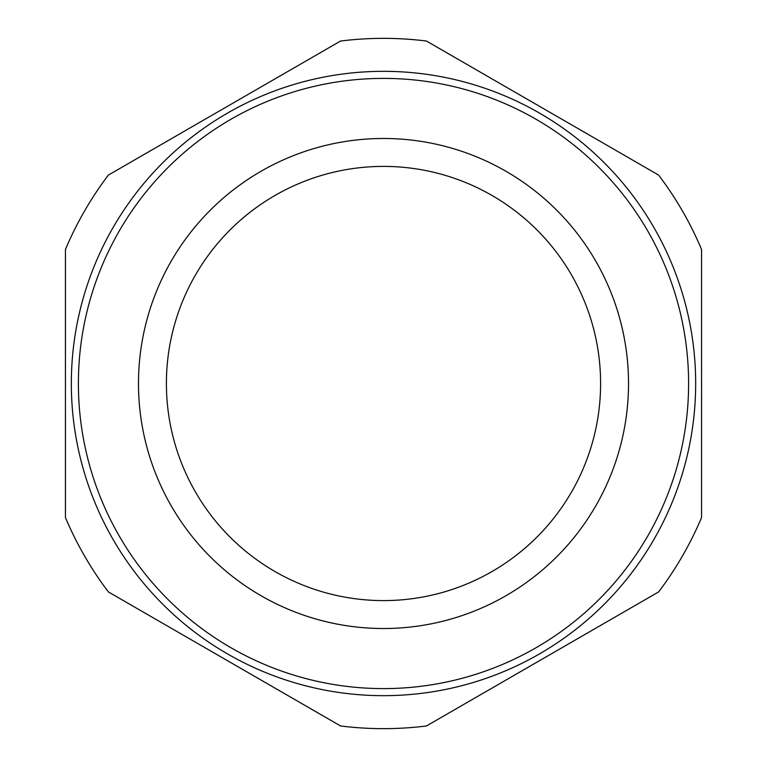 <?xml version="1.0" encoding="UTF-8"?>
<svg xmlns="http://www.w3.org/2000/svg" width="767" height="767" viewBox="0 0 767 767"><rect width="100%" height="100%" fill="white"/><g stroke="black" fill="none" stroke-linecap="round" stroke-linejoin="round"><path stroke-width="1.15" d="M166.401 383.5A217.099 217.099 0 0 1 383.5 166.401A217.099 217.099 0 0 1 600.599 383.5A217.099 217.099 0 0 1 383.5 600.599A217.099 217.099 0 0 1 166.401 383.5M138.482 383.5A245.018 245.018 0 0 1 383.5 138.482A245.018 245.018 0 0 1 628.518 383.5A245.018 245.018 0 0 1 383.5 628.518A245.018 245.018 0 0 1 138.482 383.5M78.397 383.5A305.103 305.103 0 0 0 383.5 688.603A305.103 305.103 0 0 0 688.603 383.5A305.103 305.103 0 0 0 383.5 78.397A305.103 305.103 0 0 0 78.397 383.5M71.331 383.5A312.169 312.169 0 0 0 383.5 695.669A312.169 312.169 0 0 0 695.669 383.5A312.169 312.169 0 0 0 383.5 71.331A312.169 312.169 0 0 0 71.331 383.5M65.444 383.5L65.444 517.543A345.15 345.15 0 0 0 108.387 591.923L340.558 725.966A345.15 345.15 0 0 0 426.442 725.966L658.613 591.923A345.15 345.15 0 0 0 701.556 517.543L701.556 249.457A345.15 345.15 0 0 0 658.613 175.077L426.442 41.034A345.15 345.15 0 0 0 340.558 41.034L108.387 175.077A345.15 345.15 0 0 0 65.444 249.457L65.444 383.5"/></g></svg>

